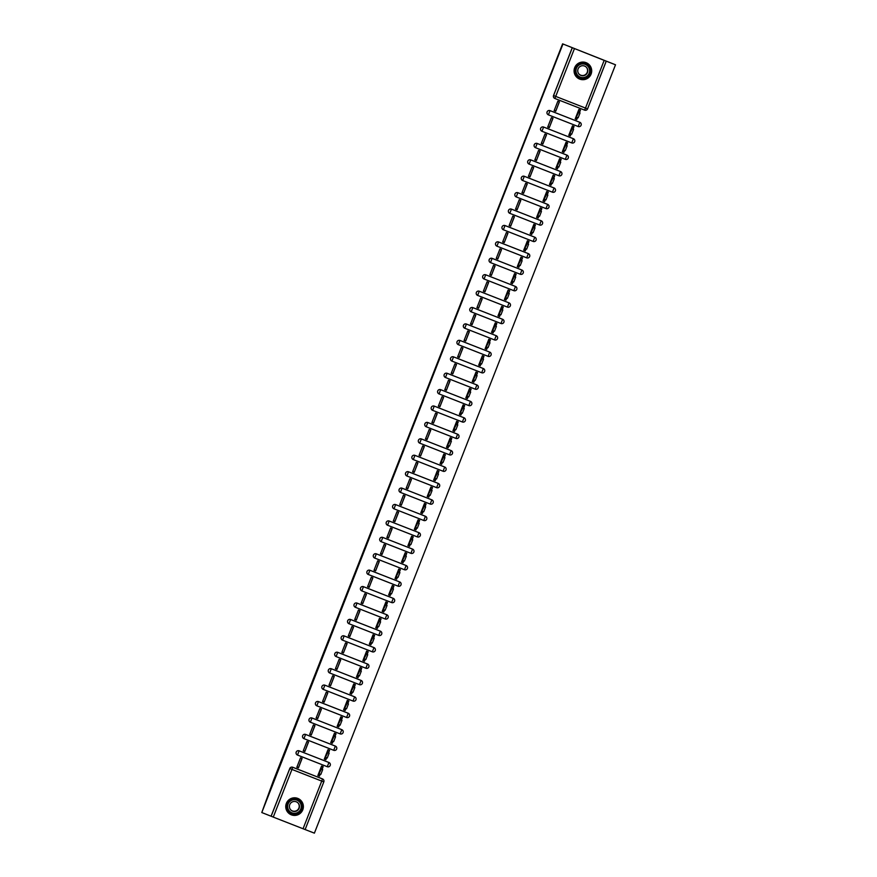 <?xml version="1.0" encoding="UTF-8"?>
<svg xmlns="http://www.w3.org/2000/svg" width="877" height="877" viewBox="0 0 877 877"><rect width="100%" height="100%" fill="white"/><g stroke="black" fill="none" stroke-linecap="round" stroke-linejoin="round"><path stroke-width="1.32" d="M405.295 444.705L400.57 457.728L405.295 444.705M405.569 445.001L405.273 445.713L405.569 445.001M286.351 803.409A8.814 8.814 138 0 0 288.007 812.519A8.814 8.814 138 0 0 302.762 809.833A8.814 8.814 138 0 0 301.107 800.712A8.814 8.814 138 0 0 286.351 803.409M287.853 812.354A8.814 8.814 138 0 0 288.676 813.111M574.687 67.661A8.814 8.814 138 0 0 576.342 76.781A8.814 8.814 138 0 0 591.098 74.085A8.814 8.814 138 0 0 589.432 64.975A8.814 8.814 138 0 0 574.687 67.661M576.189 76.606A8.814 8.814 138 0 0 577.011 77.362M423.821 397.785L418.811 411.192L423.821 397.785M562.902 44.179L261.784 812.541L271.136 816.235L289.816 768.57A2.258 2.258 -42 0 1 292.754 767.287L322.528 778.951A2.258 2.258 -42 0 1 323.81 781.889L305.13 829.554L314.394 833.15L615.511 64.788L562.606 43.85L606.248 61.193L587.568 108.858A2.258 2.258 -42 0 1 584.641 110.14L554.856 98.476A2.258 2.258 -42 0 1 553.573 95.538L572.264 47.873M261.784 812.541L273.449 780.497L562.606 43.85M411.543 428.776L406.215 443.313L411.543 428.776M412.639 425.915L417.836 412.716L413.001 426.058M589.958 65.698A8.814 8.814 138 0 0 589.278 64.799M301.622 801.446A8.814 8.814 138 0 0 300.943 800.548M615.511 64.788L606.204 61.138L587.568 108.858L585.485 108.068L604.165 60.392M271.092 816.191L289.772 768.526A2.258 2.258 -42 0 1 292.699 767.243L322.484 778.908L321.727 781.089L291.953 769.425L273.273 817.101L271.136 816.235M303.047 828.765L321.727 781.089L323.81 781.889L305.13 829.554L273.273 817.101M322.221 769.03L323.153 766.662L321.574 766.049L317.858 775.52L319.436 776.134L318.022 775.542L321.344 769.041L320.829 768.471L321.574 766.049M298.399 767.89L302.105 758.419L300.526 757.805L296.821 767.276L298.399 767.89L301.984 758.375M303.387 750.504L304.845 751.074M304.834 751.479L308.54 742.008L306.961 741.394L303.256 750.855L304.834 751.479L308.419 741.964M324.293 759.098L325.871 759.723L324.457 759.131L327.779 752.619L327.264 752.06L328.009 749.638L324.293 759.098M328.656 752.619L329.588 750.252L328.009 749.638M309.822 734.082L311.28 734.652M311.258 735.058L314.975 725.597L313.396 724.972L309.68 734.444L311.258 735.058L314.854 725.542M330.728 742.687L332.306 743.301L330.881 742.709L334.203 736.209L333.698 735.639L334.444 733.216L330.728 742.687M335.803 733.753L335.069 736.176L336.023 733.83L334.444 733.216M316.257 717.671L317.715 718.241M317.693 718.647L321.41 709.175L319.831 708.561L316.115 718.033L317.693 718.647L321.289 709.131M337.163 726.277L338.741 726.89L337.316 726.299L340.638 719.787L340.868 716.805L337.163 726.277M341.526 719.787L342.447 717.419L340.868 716.805M322.692 701.249L324.15 701.83M324.128 702.236L327.845 692.764L326.266 692.139L322.55 701.611L324.128 702.236L327.724 692.709M343.598 709.855L345.176 710.48L343.751 709.877L347.073 703.376L347.303 700.383L343.598 709.855M348.673 700.92L347.928 703.343L348.882 701.008L347.303 700.383M329.127 684.838L330.585 685.408M330.563 685.814L334.269 676.342L332.69 675.728L328.985 685.2L330.563 685.814L334.159 676.299M350.033 693.444L351.611 694.058L350.186 693.466L353.508 686.954L352.993 686.395L353.738 683.972L350.033 693.444M354.385 686.954L355.317 684.586L353.738 683.972M335.562 668.427L337.02 668.998M336.998 669.403L340.704 659.932L339.125 659.307L335.42 668.778L336.998 669.403L340.583 659.888M356.457 677.022L358.035 677.647L356.621 677.044L359.943 670.543L359.427 669.984L360.173 667.55L356.457 677.022M360.82 670.543L361.752 668.175L360.173 667.55M341.986 652.006L343.444 652.576M343.433 652.981L347.139 643.51L345.56 642.896L341.855 652.367L343.433 652.981L347.018 643.466M362.892 660.611L364.47 661.225L363.056 660.633L366.378 654.132L365.862 653.562L366.608 651.14L362.892 660.611M367.255 654.121L368.187 651.754L366.608 651.14M348.421 635.595L349.879 636.165M349.857 636.57L353.574 627.099L351.995 626.485L348.279 635.957L349.857 636.57L353.453 627.055M369.327 644.2L370.905 644.814L369.48 644.222L372.802 637.711L373.043 634.729L369.327 644.2M373.69 637.711L374.622 635.343L373.043 634.729M354.856 619.173L356.314 619.754M356.292 620.16L360.008 610.688L358.43 610.063L354.714 619.535L356.292 620.16L359.888 610.633M375.762 627.779L377.34 628.403L375.915 627.8L379.237 621.3L379.467 618.307L375.762 627.779M380.125 621.3L381.046 618.932L379.467 618.307M361.291 602.762L362.749 603.332M362.727 603.738L366.443 594.266L364.865 593.652L361.149 603.124L362.727 603.738L366.323 594.222M382.197 611.368L383.775 611.982L382.35 611.39L385.672 604.878L385.902 601.896L382.197 611.368M387.272 602.433L386.527 604.856L387.481 602.51L385.902 601.896M367.726 586.351L369.184 586.921M369.162 587.327L372.868 577.855L371.289 577.23L367.584 586.702L369.162 587.327L372.747 577.811M388.632 594.946L390.199 595.571L388.785 594.968L392.107 588.467L391.591 587.897L392.337 585.474L388.632 594.946M392.984 588.467L393.916 586.099L392.337 585.474M374.161 569.929L375.619 570.499M375.597 570.905L379.303 561.433L377.724 560.82L374.019 570.291L375.597 570.905L379.182 561.39M395.056 578.535L396.634 579.149L395.22 578.557L398.542 572.056L398.026 571.486L398.772 569.063L395.056 578.535M400.142 569.601L399.397 572.023L400.35 569.677L398.772 569.063M380.585 553.519L382.043 554.089M382.021 554.494L385.737 545.023L384.159 544.409L380.454 553.88L382.021 554.494L385.617 544.979M401.491 562.113L403.069 562.738L401.644 562.146L404.977 555.634L404.461 555.075L405.207 552.653L401.491 562.113M406.566 553.179L405.832 555.612L406.785 553.266L405.207 552.653M387.02 537.097L388.478 537.667M388.456 538.072L392.172 528.612L390.594 527.987L386.878 537.458L388.456 538.072L392.052 528.557M407.926 545.702L409.504 546.316L408.079 545.724L411.401 539.223L410.896 538.653L411.642 536.231L407.926 545.702M412.289 539.223L413.22 536.856L411.642 536.231M393.455 520.686L394.913 521.256M394.891 521.662L398.607 512.19L397.029 511.576L393.313 521.048L394.891 521.662L398.487 512.146M414.361 529.291L415.939 529.905L414.514 529.313L417.836 522.802L418.066 519.82L414.361 529.291M419.436 520.357L418.702 522.78L419.644 520.434L418.066 519.82M399.89 504.275L401.348 504.845M401.326 505.251L405.042 495.779L403.464 495.154L399.748 504.626L401.326 505.251L404.922 495.735M420.796 512.87L422.374 513.494L420.949 512.892L424.271 506.391L424.501 503.398L420.796 512.87M425.159 506.391L426.079 504.023L424.501 503.398M406.325 487.853L407.783 488.423M407.761 488.829L411.466 479.357L409.888 478.743L406.183 488.215L407.761 488.829L411.346 479.313M427.22 496.459L428.798 497.073L427.384 496.481L430.706 489.98L430.19 489.41L430.936 486.987L427.22 496.459M431.583 489.969L432.514 487.601L430.936 486.987M412.749 471.442L414.218 472.012M414.196 472.418L417.901 462.946L416.323 462.332L412.618 471.793L414.196 472.418L417.781 462.903M433.655 480.037L435.233 480.662L433.819 480.07L437.141 473.558L436.625 472.999L437.371 470.576L433.655 480.037M438.018 473.558L438.949 471.19L437.371 470.576M419.184 455.02L420.642 455.591M420.62 455.996L424.336 446.536L422.758 445.911L419.042 455.382L420.62 455.996L424.216 446.481M440.09 463.626L441.668 464.24L440.243 463.648L443.576 457.147L443.06 456.577L443.806 454.154L440.09 463.626M444.453 457.136L445.384 454.779L443.806 454.154M425.619 438.61L427.077 439.18M427.055 439.585L430.771 430.114L429.193 429.5L425.477 438.971L427.055 439.585L430.651 430.07M446.525 447.215L448.103 447.829L446.678 447.237L450 440.725L450.241 437.744L446.525 447.215M450.888 440.725L451.808 438.357L450.241 437.744M432.054 422.188L433.512 422.769M433.49 423.174L437.206 413.703L435.628 413.078L431.912 422.55L433.49 423.174L437.086 413.648M452.96 430.793L454.538 431.418L453.113 430.815L456.435 424.315L456.665 421.322L452.96 430.793M458.035 421.859L457.29 424.282L458.243 421.947L456.665 421.322M438.489 405.777L439.947 406.347M439.925 406.753L443.641 397.281L442.063 396.667L438.347 406.139L439.925 406.753L443.521 397.237M459.395 414.382L460.973 414.996L459.548 414.404L462.87 407.893L463.1 404.911L459.395 414.382M463.758 407.893L464.678 405.525L463.1 404.911M444.924 389.366L446.382 389.936M446.36 390.342L450.065 380.87L448.487 380.256L444.782 389.717L446.36 390.342L449.945 380.826M465.819 397.961L467.397 398.586L465.983 397.983L469.305 391.482L468.789 390.923L469.535 388.489L465.819 397.961M470.905 389.026L470.16 391.449L471.113 389.114L469.535 388.489M451.348 372.944L452.817 373.514M452.795 373.92L456.5 364.448L454.922 363.834L451.216 373.306L452.795 373.92L456.38 364.404M472.254 381.55L473.832 382.164L472.418 381.572L475.74 375.071L475.224 374.501L475.97 372.078L472.254 381.55M476.617 375.06L477.548 372.692L475.97 372.078M457.783 356.533L459.241 357.103M459.219 357.509L462.935 348.037L461.357 347.424L457.641 356.895L459.219 357.509L462.815 347.994M478.689 365.139L480.267 365.753L478.842 365.161L482.175 358.649L481.659 358.09L482.405 355.667L478.689 365.139M483.052 358.649L483.983 356.281L482.405 355.667M464.218 340.112L465.676 340.693M465.654 341.098L469.37 331.627L467.792 331.002L464.076 340.473L465.654 341.098L469.25 331.572M485.124 348.717L486.702 349.342L485.277 348.739L488.599 342.238L488.829 339.246L485.124 348.717M489.487 342.238L490.407 339.87L488.829 339.246M470.653 323.701L472.111 324.271M472.089 324.676L475.805 315.205L474.227 314.591L470.51 324.062L472.089 324.676L475.685 315.161M491.558 332.306L493.137 332.92L491.712 332.328L495.034 325.816L495.264 322.835L491.558 332.306M495.922 325.816L496.842 323.449L495.264 322.835M477.088 307.29L478.546 307.86M478.524 308.265L482.229 298.794L480.662 298.169L476.945 307.641L478.524 308.265L482.12 298.75M497.993 315.884L499.572 316.509L498.147 315.906L501.469 309.406L501.699 306.413L497.993 315.884M502.346 309.406L503.277 307.038L501.699 306.413M483.523 290.868L484.981 291.438M484.959 291.844L488.664 282.372L487.086 281.758L483.38 291.23L484.959 291.844L488.544 282.328M504.418 299.474L505.996 300.087L504.582 299.495L507.904 292.995L507.388 292.425L508.134 290.002L504.418 299.474M509.504 290.539L508.759 292.962L509.712 290.616L508.134 290.002M489.947 274.457L491.416 275.027M491.394 275.433L495.099 265.961L493.521 265.347L489.815 274.819L491.394 275.433L494.979 265.917M510.852 283.052L512.431 283.677L511.017 283.085L514.339 276.573L513.823 276.014L514.569 273.591L510.852 283.052M515.216 276.573L516.147 274.205L514.569 273.591M496.382 258.035L497.84 258.605M497.818 259.022L501.534 249.55L499.956 248.925L496.239 258.397L497.818 259.022L501.414 249.496M517.287 266.641L518.866 267.255L517.441 266.663L520.763 260.162L520.258 259.592L521.004 257.169L517.287 266.641M522.363 257.706L521.629 260.129L522.582 257.794L521.004 257.169M502.817 241.624L504.275 242.195M504.253 242.6L507.969 233.129L506.391 232.515L502.674 241.986L504.253 242.6L507.849 233.085M523.722 250.23L525.301 250.844L523.876 250.252L527.198 243.74L527.428 240.758L523.722 250.23M528.086 243.74L529.006 241.372L527.428 240.758M509.252 225.214L510.71 225.784M510.688 226.189L514.404 216.718L512.826 216.093L509.109 225.564L510.688 226.189L514.284 216.674M530.157 233.808L531.736 234.433L530.311 233.83L533.633 227.329L533.863 224.337L530.157 233.808M534.521 227.329L535.441 224.961L533.863 224.337M515.687 208.792L517.145 209.362M517.123 209.767L520.828 200.296L519.25 199.682L515.544 209.154L517.123 209.767L520.719 200.252M536.592 217.397L538.171 218.011L536.746 217.419L540.068 210.918L539.552 210.348L540.298 207.926L536.592 217.397M540.945 210.908L541.876 208.54L540.298 207.926M522.122 192.381L523.58 192.951M523.558 193.357L527.263 183.885L525.685 183.271L521.979 192.732L523.558 193.357L527.143 183.841M543.016 200.976L544.595 201.6L543.181 201.008L546.503 194.497L545.987 193.938L546.733 191.515L543.016 200.976M548.103 192.041L547.358 194.464L548.311 192.129L546.733 191.515M528.546 175.959L530.004 176.529M529.993 176.935L533.698 167.474L532.12 166.849L528.414 176.321L529.993 176.935L533.578 167.419M549.451 184.565L551.03 185.179L549.616 184.587L552.938 178.086L552.422 177.516L553.168 175.093L549.451 184.565M553.815 178.075L554.746 175.718L553.168 175.093M534.981 159.548L536.439 160.118M536.417 160.524L540.133 151.052L538.555 150.438L534.838 159.91L536.417 160.524L540.013 151.008M555.886 168.154L557.465 168.768L556.04 168.176L559.362 161.664L559.603 158.682L555.886 168.154M560.962 159.219L560.228 161.642L561.181 159.296L559.603 158.682M541.416 143.126L542.874 143.707M542.852 144.113L546.568 134.641L544.99 134.017L541.273 143.488L542.852 144.113L546.448 134.587M562.321 151.732L563.9 152.357L562.475 151.754L565.797 145.253L566.027 142.26L562.321 151.732M566.685 145.253L567.605 142.885L566.027 142.26M547.851 126.716L549.309 127.286M549.287 127.691L553.003 118.22L551.425 117.606L547.708 127.077L549.287 127.691L552.883 118.176M568.756 135.321L570.335 135.935L568.91 135.343L572.232 128.831L572.462 125.849L568.756 135.321M573.119 128.831L574.04 126.463L572.462 125.849M554.286 110.305L555.744 110.875M555.722 111.28L559.427 101.809L557.849 101.195L554.143 110.655L555.722 111.28L559.318 101.765M575.191 118.899L576.77 119.524L575.345 118.921L578.667 112.42L578.151 111.861L578.897 109.428L575.191 118.899M550.032 110.623L548.399 114.854A2.258 2.258 0 0 1 547.544 114.262L547.522 114.24A2.258 2.258 138 0 0 547.533 114.251A2.258 2.258 138 0 1 550.032 110.623L579.818 122.309A2.258 2.258 -42 0 1 580.673 122.901A2.258 2.258 138 0 0 579.807 122.287L578.173 126.518L548.399 114.854A2.258 2.258 -42 0 1 547.358 111.467A2.258 2.258 -42 0 1 550.043 110.645L579.818 122.309M543.597 127.044L541.964 131.265A2.258 2.258 0 0 1 541.109 130.673L541.109 130.673A2.258 2.258 138 0 1 543.597 127.044L573.394 138.719A2.258 2.258 -42 0 1 574.665 141.657A2.258 2.258 -42 0 1 571.738 142.929L541.964 131.265A2.258 2.258 -42 0 1 541.109 130.673A2.258 2.258 138 0 0 541.098 130.673A2.258 2.258 -42 0 1 543.608 127.055L573.394 138.719L571.738 142.929A2.258 2.258 0 0 0 574.249 139.311L574.227 139.3A2.258 2.258 138 0 0 573.372 138.709M537.163 143.455L566.959 155.141L565.303 159.351A2.258 2.258 0 0 0 567.814 155.733L567.814 155.733A2.258 2.258 -42 0 1 565.303 159.351L535.529 147.687A2.258 2.258 -42 0 1 534.674 147.095L534.663 147.073A2.258 2.258 138 0 0 534.663 147.084A2.258 2.258 138 0 1 537.163 143.455L566.959 155.141A2.258 2.258 -42 0 1 567.814 155.733A2.258 2.258 138 0 0 566.937 155.119M530.728 159.877L560.524 171.552A2.258 2.258 -42 0 1 561.806 174.479A2.258 2.258 -42 0 1 558.879 175.762L529.094 164.098A2.258 2.258 -42 0 1 528.239 163.506A2.258 2.258 138 0 0 528.239 163.495A2.258 2.258 -42 0 1 530.749 159.888A2.258 2.258 138 0 0 528.228 163.495L528.239 163.506A2.258 2.258 0 0 0 529.094 164.098L530.749 159.888L560.524 171.552L558.879 175.762A2.258 2.258 0 0 0 561.379 172.144L561.357 172.133A2.258 2.258 138 0 0 560.502 171.541M524.293 176.288L522.659 180.519A2.258 2.258 0 0 1 521.804 179.928L521.793 179.906A2.258 2.258 138 0 0 521.804 179.917A2.258 2.258 138 0 1 524.293 176.288L554.089 187.974A2.258 2.258 -42 0 1 554.944 188.566A2.258 2.258 138 0 0 554.933 188.544A2.258 2.258 138 0 0 554.078 187.952L552.444 192.184L522.659 180.519A2.258 2.258 -42 0 1 521.629 177.121A2.258 2.258 -42 0 1 524.314 176.31L554.089 187.974M517.868 192.699L547.654 204.385A2.258 2.258 -42 0 1 548.936 207.312A2.258 2.258 -42 0 1 546.009 208.594L516.235 196.93A2.258 2.258 -42 0 1 515.194 193.543A2.258 2.258 -42 0 1 517.879 192.721A2.258 2.258 138 0 0 515.369 196.327L515.38 196.338A2.258 2.258 0 0 0 516.235 196.93L517.879 192.721L547.654 204.385L546.009 208.594A2.258 2.258 0 0 0 548.509 204.977L548.498 204.955A2.258 2.258 138 0 0 548.498 204.955A2.258 2.258 138 0 0 547.643 204.363M511.434 209.121L541.219 220.807A2.258 2.258 -42 0 1 542.074 221.388A2.258 2.258 138 0 0 541.208 220.785L539.574 225.005L509.8 213.341A2.258 2.258 -42 0 1 508.759 209.954A2.258 2.258 -42 0 1 511.444 209.132A2.258 2.258 138 0 0 508.934 212.749L508.945 212.76A2.258 2.258 0 0 0 509.8 213.341L511.444 209.132L541.219 220.807M504.999 225.532L534.795 237.218A2.258 2.258 -42 0 1 536.066 240.145A2.258 2.258 -42 0 1 533.139 241.427L503.365 229.763A2.258 2.258 -42 0 1 502.335 226.376A2.258 2.258 -42 0 1 505.009 225.553A2.258 2.258 138 0 0 502.499 229.16A2.258 2.258 0 0 0 503.365 229.763L505.009 225.553L534.795 237.218L533.139 241.427A2.258 2.258 0 0 0 535.65 237.81L535.628 237.788A2.258 2.258 138 0 0 534.773 237.196M498.564 241.953L528.36 253.628A2.258 2.258 -42 0 1 529.215 254.22A2.258 2.258 138 0 0 529.193 254.209A2.258 2.258 138 0 0 528.338 253.617L526.704 257.838L496.93 246.174A2.258 2.258 -42 0 1 496.075 245.582A2.258 2.258 138 0 0 496.064 245.582A2.258 2.258 -42 0 1 498.575 241.964A2.258 2.258 138 0 0 496.064 245.571L496.075 245.582A2.258 2.258 0 0 0 496.93 246.174L498.575 241.964L528.36 253.628M492.129 258.364L490.495 262.596A2.258 2.258 0 0 1 489.64 262.004L489.64 262.004A2.258 2.258 138 0 1 492.129 258.364L521.925 270.05A2.258 2.258 -42 0 1 523.207 272.977A2.258 2.258 -42 0 1 520.28 274.26L490.495 262.596A2.258 2.258 -42 0 1 489.64 262.004A2.258 2.258 138 0 0 489.64 261.993A2.258 2.258 -42 0 1 492.15 258.386L521.925 270.05L520.28 274.26A2.258 2.258 0 0 0 522.78 270.642L522.758 270.62A2.258 2.258 138 0 0 521.903 270.028M485.715 274.797L484.06 279.007L513.845 290.671A2.258 2.258 0 0 0 516.345 287.053L516.345 287.053A2.258 2.258 -42 0 1 513.845 290.671L515.49 286.461L485.715 274.797A2.258 2.258 138 0 0 483.194 278.404A2.258 2.258 138 0 0 483.205 278.404A2.258 2.258 -42 0 1 485.715 274.797L515.49 286.461A2.258 2.258 -42 0 1 516.345 287.053A2.258 2.258 138 0 0 516.334 287.031A2.258 2.258 138 0 0 515.479 286.45M479.28 291.219L477.636 295.417L507.41 307.093A2.258 2.258 0 0 0 509.91 303.464L509.91 303.464A2.258 2.258 -42 0 1 507.41 307.093L509.055 302.883L479.28 291.219A2.258 2.258 138 0 0 476.759 294.815A2.258 2.258 -42 0 1 479.28 291.219L509.055 302.883A2.258 2.258 -42 0 1 509.91 303.464A2.258 2.258 138 0 0 509.899 303.453A2.258 2.258 138 0 0 509.044 302.861M472.835 307.608L471.201 311.839A2.258 2.258 0 0 1 470.346 311.247L470.346 311.247A2.258 2.258 138 0 1 472.835 307.608L502.62 319.294A2.258 2.258 -42 0 1 503.475 319.886A2.258 2.258 138 0 0 502.609 319.272L500.975 323.503L471.201 311.839A2.258 2.258 -42 0 1 470.346 311.247A2.258 2.258 138 0 0 470.335 311.236A2.258 2.258 -42 0 1 472.846 307.63L502.62 319.294M466.411 324.041L464.766 328.25A2.258 2.258 0 0 1 463.911 327.658L463.9 327.647A2.258 2.258 138 0 0 463.9 327.658A2.258 2.258 138 0 1 466.4 324.03L496.196 335.705L494.54 339.914A2.258 2.258 0 0 0 497.051 336.297L497.051 336.297A2.258 2.258 -42 0 1 494.54 339.914L464.766 328.25A2.258 2.258 -42 0 1 463.736 324.863A2.258 2.258 -42 0 1 466.411 324.041L496.196 335.705A2.258 2.258 -42 0 1 497.051 336.297A2.258 2.258 138 0 0 497.029 336.286A2.258 2.258 138 0 0 496.174 335.694M459.965 340.44L489.761 352.126A2.258 2.258 -42 0 1 490.616 352.718A2.258 2.258 138 0 0 489.739 352.105L488.105 356.336L458.331 344.672A2.258 2.258 -42 0 1 457.476 344.08A2.258 2.258 138 0 0 457.465 344.069A2.258 2.258 -42 0 1 459.986 340.462A2.258 2.258 138 0 0 457.465 344.058L457.476 344.08A2.258 2.258 0 0 0 458.331 344.672L459.986 340.462L489.761 352.126M453.53 356.862L483.326 368.537L481.681 372.747A2.258 2.258 0 0 0 484.181 369.129L484.181 369.129A2.258 2.258 -42 0 1 481.681 372.747L451.896 361.083A2.258 2.258 -42 0 1 451.041 360.491A2.258 2.258 138 0 0 451.041 360.48A2.258 2.258 138 0 1 453.53 356.862L483.326 368.537A2.258 2.258 -42 0 1 484.181 369.129A2.258 2.258 138 0 0 483.315 368.526M447.095 373.273L476.891 384.959A2.258 2.258 -42 0 1 477.746 385.54A2.258 2.258 138 0 0 477.735 385.529A2.258 2.258 138 0 0 476.88 384.937L475.246 389.169L445.461 377.505A2.258 2.258 -42 0 1 444.606 376.913A2.258 2.258 138 0 0 444.606 376.902A2.258 2.258 -42 0 1 447.117 373.295A2.258 2.258 138 0 0 444.595 376.891L444.606 376.913A2.258 2.258 0 0 0 445.461 377.505L447.117 373.295L476.891 384.959M471.3 401.94L471.311 401.962A2.258 2.258 -42 0 1 468.811 405.58L439.037 393.916A2.258 2.258 -42 0 1 438.182 393.324A2.258 2.258 138 0 1 440.671 389.684L470.456 401.37A2.258 2.258 -42 0 1 471.311 401.962A2.258 2.258 138 0 0 470.445 401.348M434.247 406.117L432.602 410.326L462.376 421.99A2.258 2.258 0 0 0 464.876 418.373L464.876 418.373A2.258 2.258 -42 0 1 462.376 421.99L464.032 417.781L434.247 406.117A2.258 2.258 138 0 0 431.736 409.734A2.258 2.258 -42 0 1 434.247 406.117L464.032 417.781A2.258 2.258 -42 0 1 464.876 418.373A2.258 2.258 138 0 0 464.01 417.77M427.801 422.517L457.597 434.203L455.941 438.412A2.258 2.258 0 0 0 458.452 434.795L458.452 434.795A2.258 2.258 -42 0 1 455.941 438.412L426.167 426.748A2.258 2.258 -42 0 1 425.312 426.156A2.258 2.258 138 0 1 425.301 426.134A2.258 2.258 138 0 1 427.801 422.517L457.597 434.203A2.258 2.258 -42 0 1 458.452 434.795A2.258 2.258 138 0 0 457.575 434.181M421.366 438.938L419.732 443.159A2.258 2.258 0 0 1 418.877 442.567L418.877 442.567A2.258 2.258 138 0 1 421.366 438.938L451.162 450.614A2.258 2.258 -42 0 1 452.444 453.541A2.258 2.258 -42 0 1 449.506 454.823L419.732 443.159A2.258 2.258 -42 0 1 418.877 442.567L418.866 442.556A2.258 2.258 -42 0 1 421.388 438.949L451.162 450.614L449.506 454.823A2.258 2.258 0 0 0 452.017 451.206L451.995 451.195A2.258 2.258 138 0 0 451.995 451.195A2.258 2.258 138 0 0 451.14 450.603M414.931 455.349L444.727 467.035L443.082 471.245A2.258 2.258 0 0 0 445.582 467.627L445.582 467.627A2.258 2.258 -42 0 1 443.082 471.245L413.297 459.581A2.258 2.258 -42 0 1 412.442 458.989A2.258 2.258 138 0 1 414.931 455.349L444.727 467.035A2.258 2.258 -42 0 1 445.582 467.627A2.258 2.258 138 0 0 444.716 467.013M408.496 471.76L438.292 483.446A2.258 2.258 -42 0 1 439.147 484.038A2.258 2.258 138 0 0 439.136 484.016A2.258 2.258 138 0 0 438.281 483.424L436.647 487.656L406.862 475.992A2.258 2.258 -42 0 1 406.018 475.4A2.258 2.258 138 0 0 406.007 475.389A2.258 2.258 -42 0 1 408.518 471.782A2.258 2.258 138 0 0 405.996 475.378L406.018 475.4A2.258 2.258 0 0 0 406.862 475.992L408.518 471.782L438.292 483.446M399.561 491.8L399.583 491.822A2.258 2.258 138 0 1 402.072 488.182L431.857 499.857A2.258 2.258 -42 0 1 432.712 500.449A2.258 2.258 138 0 0 431.846 499.846L430.212 504.067L400.438 492.403A2.258 2.258 -42 0 1 399.397 489.015A2.258 2.258 -42 0 1 402.083 488.193L431.857 499.857M426.266 516.849L426.277 516.871A2.258 2.258 -42 0 1 423.777 520.489L394.003 508.824A2.258 2.258 -42 0 1 392.962 505.437A2.258 2.258 -42 0 1 395.648 504.615L425.433 516.279A2.258 2.258 -42 0 1 426.277 516.871A2.258 2.258 138 0 0 425.411 516.257M386.702 524.632L386.713 524.643A2.258 2.258 138 0 1 386.702 524.632A2.258 2.258 138 0 1 389.202 521.015L418.998 532.69A2.258 2.258 -42 0 1 419.853 533.282A2.258 2.258 138 0 0 419.831 533.271A2.258 2.258 138 0 0 418.976 532.679L417.342 536.899L387.568 525.235A2.258 2.258 -42 0 1 386.538 521.848A2.258 2.258 -42 0 1 389.213 521.026L418.998 532.69M413.396 549.682L413.418 549.704A2.258 2.258 -42 0 1 410.907 553.321L381.133 541.657A2.258 2.258 -42 0 1 380.278 541.065A2.258 2.258 138 0 0 380.267 541.054A2.258 2.258 138 0 1 382.767 537.426L412.563 549.112A2.258 2.258 -42 0 1 413.418 549.704A2.258 2.258 138 0 0 412.541 549.09M376.332 553.836L374.698 558.068A2.258 2.258 0 0 1 373.843 557.476L373.832 557.465A2.258 2.258 138 0 0 373.843 557.465A2.258 2.258 138 0 1 376.332 553.836L406.128 565.522A2.258 2.258 -42 0 1 406.983 566.114A2.258 2.258 138 0 0 406.117 565.501L404.483 569.732L374.698 558.068A2.258 2.258 -42 0 1 373.668 554.681A2.258 2.258 -42 0 1 376.354 553.858L406.128 565.522M369.897 570.258L368.263 574.479A2.258 2.258 0 0 1 367.419 573.898L367.419 573.898A2.258 2.258 138 0 1 369.897 570.258L399.693 581.944A2.258 2.258 -42 0 1 400.975 584.871A2.258 2.258 -42 0 1 398.048 586.154L368.274 574.479A2.258 2.258 -42 0 1 367.419 573.898A2.258 2.258 138 0 0 367.408 573.887A2.258 2.258 -42 0 1 369.919 570.28L399.693 581.944L398.048 586.154A2.258 2.258 0 0 0 400.548 582.525L400.537 582.514A2.258 2.258 138 0 0 399.682 581.922M360.973 590.298A2.258 2.258 138 0 1 363.473 586.669L393.258 598.355A2.258 2.258 -42 0 1 394.113 598.947A2.258 2.258 138 0 0 393.247 598.333M357.038 603.091L386.834 614.766A2.258 2.258 -42 0 1 388.105 617.704A2.258 2.258 -42 0 1 385.178 618.976L355.404 607.312A2.258 2.258 -42 0 1 354.549 606.72A2.258 2.258 138 0 0 354.538 606.72A2.258 2.258 -42 0 1 357.049 603.102A2.258 2.258 138 0 0 354.527 606.709L354.549 606.72A2.258 2.258 0 0 0 355.404 607.312L357.049 603.102L386.834 614.766L385.178 618.976A2.258 2.258 0 0 0 387.678 615.358L387.667 615.347A2.258 2.258 138 0 0 387.667 615.347A2.258 2.258 138 0 0 386.812 614.755M350.603 619.502L348.969 623.733A2.258 2.258 0 0 1 348.114 623.141L348.103 623.119A2.258 2.258 138 0 0 348.103 623.13A2.258 2.258 138 0 1 350.603 619.502L380.399 631.188A2.258 2.258 -42 0 1 381.67 634.115A2.258 2.258 -42 0 1 378.743 635.397L348.969 623.733A2.258 2.258 -42 0 1 347.939 620.335A2.258 2.258 -42 0 1 350.614 619.524L380.399 631.188L378.743 635.397A2.258 2.258 0 0 0 381.254 631.78L381.232 631.758A2.258 2.258 138 0 0 380.377 631.166M344.19 635.935L342.534 640.144A2.258 2.258 0 0 1 341.679 639.552L341.668 639.541A2.258 2.258 138 0 1 344.168 635.924L373.964 647.599L373.163 649.736L372.308 651.808L342.534 640.144A2.258 2.258 -42 0 1 341.504 636.757A2.258 2.258 -42 0 1 344.19 635.935L373.964 647.599A2.258 2.258 -42 0 1 375.246 650.526A2.258 2.258 -42 0 1 372.319 651.808M337.733 652.335L336.099 656.566A2.258 2.258 0 0 1 335.244 655.974L335.233 655.952A2.258 2.258 138 0 0 335.244 655.963A2.258 2.258 138 0 1 337.733 652.335L367.529 664.021A2.258 2.258 -42 0 1 368.384 664.602A2.258 2.258 138 0 0 368.373 664.591A2.258 2.258 138 0 0 367.518 663.999L365.884 668.23L336.099 656.566A2.258 2.258 -42 0 1 335.069 653.168A2.258 2.258 -42 0 1 337.755 652.356L367.529 664.021M331.298 668.745L329.675 672.977A2.258 2.258 0 0 1 328.82 672.385L328.82 672.385A2.258 2.258 138 0 1 331.298 668.745L361.094 680.431A2.258 2.258 -42 0 1 362.376 683.358A2.258 2.258 -42 0 1 359.449 684.641L329.664 672.977A2.258 2.258 -42 0 1 328.82 672.385A2.258 2.258 138 0 0 328.809 672.374A2.258 2.258 -42 0 1 331.32 668.767L361.094 680.431L359.449 684.641A2.258 2.258 0 0 0 361.949 681.023L361.938 681.001A2.258 2.258 138 0 0 361.938 681.001A2.258 2.258 138 0 0 361.083 680.409M324.874 685.167L354.659 696.842A2.258 2.258 -42 0 1 355.514 697.434A2.258 2.258 138 0 0 355.503 697.423A2.258 2.258 138 0 0 354.648 696.831L353.014 701.052L323.24 689.388A2.258 2.258 -42 0 1 322.199 686A2.258 2.258 -42 0 1 324.885 685.178A2.258 2.258 138 0 0 322.374 688.796L322.385 688.796A2.258 2.258 0 0 0 323.24 689.388L324.885 685.178L354.659 696.842M318.439 701.578L348.235 713.264A2.258 2.258 -42 0 1 349.506 716.191A2.258 2.258 -42 0 1 346.579 717.474L316.805 705.81A2.258 2.258 -42 0 1 315.95 705.218A2.258 2.258 138 0 0 315.939 705.207A2.258 2.258 -42 0 1 318.45 701.6A2.258 2.258 138 0 0 315.928 705.196L315.95 705.218A2.258 2.258 0 0 0 316.805 705.81L318.45 701.6L348.235 713.264L346.579 717.474A2.258 2.258 0 0 0 349.079 713.856L349.068 713.834A2.258 2.258 138 0 0 348.213 713.242M312.015 718.011L310.37 722.22L340.144 733.885A2.258 2.258 0 0 0 342.655 730.267L342.655 730.267A2.258 2.258 -42 0 1 340.144 733.885L341.8 729.675L312.015 718.011A2.258 2.258 138 0 0 309.504 721.618A2.258 2.258 -42 0 1 312.015 718.011L341.8 729.675A2.258 2.258 -42 0 1 342.655 730.267A2.258 2.258 138 0 0 341.778 729.664M305.569 734.411L335.365 746.097A2.258 2.258 -42 0 1 336.647 749.024A2.258 2.258 -42 0 1 333.72 750.306L303.935 738.642A2.258 2.258 -42 0 1 303.08 738.05A2.258 2.258 138 0 0 303.08 738.039A2.258 2.258 -42 0 1 305.591 734.433A2.258 2.258 138 0 0 303.069 738.028L303.08 738.05A2.258 2.258 0 0 0 303.935 738.642L305.591 734.433L335.365 746.097L333.709 750.306A2.258 2.258 0 0 0 336.22 746.689L336.198 746.667A2.258 2.258 138 0 0 335.343 746.075M299.134 750.822L297.5 755.053A2.258 2.258 0 0 1 296.645 754.461L296.645 754.461A2.258 2.258 138 0 1 299.134 750.822L328.93 762.508A2.258 2.258 -42 0 1 330.212 765.435A2.258 2.258 -42 0 1 327.285 766.717L297.5 755.053A2.258 2.258 -42 0 1 296.645 754.461A2.258 2.258 138 0 0 296.645 754.45A2.258 2.258 -42 0 1 299.156 750.844L328.93 762.508L327.285 766.717A2.258 2.258 0 0 0 329.785 763.1L329.774 763.078A2.258 2.258 138 0 0 329.774 763.078A2.258 2.258 138 0 0 328.919 762.486M298.432 767.463L296.974 766.882M576.77 119.524L577.537 117.562M579.544 112.42L580.475 110.053L578.897 109.428M319.436 776.134L320.204 774.172M325.871 759.723L326.639 757.761M332.306 743.301L333.074 741.35M338.741 726.89L339.509 724.928M345.176 710.48L345.944 708.517L345.121 710.414L343.631 709.756M351.611 694.058L352.379 692.096M358.035 677.647L358.803 675.685L357.98 677.581L356.5 676.923M364.47 661.225L365.238 659.274M370.905 644.814L371.673 642.852M377.34 628.403L378.108 626.441L377.285 628.338L375.805 627.68M383.775 611.982L384.543 610.019M390.199 595.571L390.978 593.608M396.634 579.149L397.402 577.187L396.579 579.094L395.099 578.425M403.069 562.738L403.837 560.776M409.504 546.316L410.272 544.365M415.939 529.905L416.707 527.943L415.884 529.851L414.404 529.182M422.374 513.494L423.142 511.532M428.798 497.073L429.577 495.11L428.754 497.018L427.263 496.349M435.233 480.662L436.001 478.699L435.178 480.596L433.698 479.938M441.668 464.24L442.436 462.289M448.103 447.829L448.871 445.867L448.048 447.774L446.568 447.106M454.538 431.418L455.306 429.456M460.973 414.996L461.74 413.034M467.397 398.586L468.175 396.623L467.353 398.52L465.862 397.862M473.832 382.164L474.6 380.212M480.267 365.753L481.034 363.791M486.702 349.342L487.469 347.38M493.137 332.92L493.904 330.958M499.572 316.509L500.339 314.547M505.996 300.087L506.763 298.125L505.952 300.033L504.461 299.364M512.431 283.677L513.198 281.714M518.866 267.255L519.633 265.303L518.811 267.2L517.331 266.531M525.301 250.844L526.068 248.882M531.736 234.433L532.503 232.471M538.171 218.011L538.938 216.049M544.595 201.6L545.362 199.638M551.03 185.179L551.797 183.227L550.975 185.124L549.495 184.455M557.465 168.768L558.232 166.805L557.41 168.713L555.93 168.044M563.9 152.357L564.667 150.395M570.335 135.935L571.102 133.973L570.28 135.88L568.789 135.211M476.759 294.815A2.258 2.258 138 0 0 476.77 294.825L476.781 294.836A2.258 2.258 0 0 0 477.636 295.417A2.258 2.258 -42 0 1 476.781 294.836M395.637 504.593A2.258 2.258 138 0 0 393.137 508.221L393.148 508.232A2.258 2.258 0 0 0 394.003 508.824L395.648 504.615L425.433 516.279L423.777 520.489A2.258 2.258 0 0 0 426.277 516.871M342.534 640.144L372.308 651.808A2.258 2.258 0 0 0 374.819 648.191L374.797 648.169A2.258 2.258 138 0 0 373.942 647.588M309.504 721.618L309.515 721.628A2.258 2.258 0 0 0 310.37 722.22A2.258 2.258 -42 0 1 309.515 721.628M572.21 47.818L553.53 95.494A2.258 2.258 138 0 0 553.957 97.829L554.001 97.884A2.258 2.258 0 0 0 554.856 98.476L584.63 110.14A2.258 2.258 0 0 0 587.568 108.858M323.81 781.889L323.81 781.889A2.258 2.258 0 0 0 323.383 779.543L323.339 779.5A2.258 2.258 138 0 0 322.484 778.908M406.818 440.868L408.748 436.11L406.818 440.868M415.029 420.039L412.924 425.641L415.029 420.039M322.944 766.586L322.199 769.008L320.829 768.471M317.902 775.411L319.381 776.079L320.182 774.161M322.199 769.008L322.714 769.567L320.818 774.413L319.447 773.876L320.818 774.413M329.379 750.164L328.634 752.587L327.264 752.06M324.337 759L325.816 759.657L326.617 757.75M328.634 752.587L329.138 753.157L327.242 758.002L325.882 757.465L327.242 758.002M333.677 741.58L332.306 741.043L333.677 741.58L335.573 736.746L333.698 735.639M330.772 742.578L332.251 743.247L333.041 741.328M288.577 811.368A7.63 7.63 -42 0 1 289.783 800.646A7.63 7.63 -42 0 1 300.504 801.841A7.63 7.63 -42 0 1 299.298 812.562A7.63 7.63 -42 0 1 288.577 811.368M300.055 802.192A7.06 7.06 138 0 0 289.969 801.216A7.06 7.06 138 0 0 289.289 811.324A7.06 7.06 138 0 0 299.101 811.981A7.06 7.06 138 0 0 300.055 802.192M298.048 802.992A5.032 5.032 -42 0 1 297.522 810.008A5.032 5.032 -42 0 1 290.583 809.723M290.495 809.614A5.032 5.032 -42 0 1 291.175 802.641A5.032 5.032 -42 0 1 298.355 803.343A5.032 5.032 -42 0 1 297.687 810.315A5.032 5.032 -42 0 1 290.495 809.614M287.7 812.069A8.759 8.759 138 0 0 300.208 813.286A8.759 8.759 138 0 0 301.052 800.745A8.759 8.759 138 0 0 288.873 799.934A8.759 8.759 138 0 0 287.7 812.069M287.207 811.488A8.759 8.759 138 0 0 287.744 812.146L288.04 812.475M301.052 800.745L300.756 800.416A8.759 8.759 138 0 0 300.153 799.802M576.913 75.619A7.63 7.63 -42 0 1 578.118 64.898A7.63 7.63 -42 0 1 588.84 66.104A7.63 7.63 -42 0 1 587.634 76.825A7.63 7.63 -42 0 1 576.913 75.619M588.39 66.444A7.06 7.06 138 0 0 578.305 65.468A7.06 7.06 138 0 0 577.625 75.586A7.06 7.06 138 0 0 587.437 76.233A7.06 7.06 138 0 0 588.39 66.444M586.384 67.244A5.032 5.032 -42 0 1 586.022 74.567A5.032 5.032 -42 0 1 578.831 73.876A5.032 5.032 -42 0 1 579.511 66.904A5.032 5.032 -42 0 1 586.494 67.365A5.032 5.032 -42 0 1 585.858 74.271A5.032 5.032 -42 0 1 578.919 73.975M576.036 76.321A8.759 8.759 138 0 0 588.544 77.538A8.759 8.759 138 0 0 589.388 64.997A8.759 8.759 138 0 0 577.209 64.185A8.759 8.759 138 0 0 576.036 76.321M575.542 75.74A8.759 8.759 138 0 0 576.079 76.398L576.375 76.727M589.388 64.997L589.092 64.668A8.759 8.759 138 0 0 588.489 64.065M342.238 717.342L341.504 719.765L340.133 719.228M337.207 726.167L338.686 726.836L339.476 724.917M341.504 719.765L342.008 720.324L340.112 725.169L338.741 724.632L340.112 725.169M346.547 708.748L345.176 708.21L346.547 708.748L348.443 703.913L346.568 702.806M355.108 684.509L354.363 686.932L352.993 686.395M350.066 693.334L351.556 694.003L352.346 692.085M354.363 686.932L354.878 687.491L352.982 692.337L351.611 691.8L352.982 692.337M361.543 668.088L360.798 670.51L359.427 669.984M360.798 670.51L361.313 671.08L359.417 675.926L358.046 675.389L359.417 675.926M367.978 651.677L367.233 654.099L365.862 653.562M362.935 660.502L364.415 661.17L365.216 659.252M367.233 654.099L367.737 654.67L365.841 659.504L364.481 658.967L365.841 659.504M374.402 635.266L373.668 637.689L372.297 637.151M369.37 644.091L370.85 644.759L371.64 642.841M373.668 637.689L374.172 638.248L372.276 643.093L370.905 642.556L372.276 643.093M380.837 618.844L380.103 621.267L378.732 620.73M380.103 621.267L380.607 621.837L378.711 626.671L377.34 626.134L378.711 626.671M385.146 610.26L383.775 609.723L385.146 610.26L387.042 605.415L385.167 604.319M382.229 611.258L383.72 611.927L384.51 610.008M393.707 586.011L392.962 588.434L391.591 587.897M388.664 594.847L390.155 595.505L390.945 593.597M392.962 588.434L393.477 589.004L391.58 593.839L390.21 593.312L391.58 593.839M398.005 577.428L396.645 576.891L398.005 577.428L399.912 572.582L398.026 571.486M404.44 561.017L403.08 560.48L404.44 561.017L406.336 556.171L404.461 555.075M401.534 562.014L403.014 562.672L403.804 560.765M413.001 536.768L412.267 539.191L410.896 538.653M407.969 545.593L409.449 546.261L410.239 544.354M412.267 539.191L412.771 539.761L410.875 544.595L409.504 544.058L410.875 544.595M417.309 528.184L415.939 527.647L417.309 528.184L419.206 523.339L417.331 522.243M425.871 503.935L425.126 506.358L423.766 505.821M420.828 512.771L422.319 513.429L423.109 511.521M425.126 506.358L425.641 506.928L423.744 511.762L422.374 511.236L423.744 511.762M432.306 487.524L431.561 489.947L430.19 489.41M431.561 489.947L432.076 490.506L430.179 495.352L428.809 494.814L430.179 495.352M438.741 471.102L437.996 473.525L436.625 472.999M437.996 473.525L438.5 474.095L436.603 478.941L435.244 478.403L436.603 478.941M445.165 454.692L444.431 457.114L443.06 456.577M440.133 463.516L441.613 464.185L442.403 462.278M444.431 457.114L444.935 457.684L443.038 462.519L441.679 461.982L443.038 462.519M451.6 438.281L450.866 440.703L449.495 440.166M450.866 440.703L451.37 441.263L449.473 446.108L448.103 445.571L449.473 446.108M455.908 429.686L454.538 429.149L455.908 429.686L457.805 424.852L455.93 423.744M453.003 430.695L454.483 431.352L455.273 429.445M464.47 405.448L463.725 407.871L462.365 407.334M459.427 414.273L460.918 414.942L461.708 413.023M463.725 407.871L464.24 408.43L462.343 413.275L460.973 412.738L462.343 413.275M468.778 396.864L467.408 396.327L468.778 396.853L470.675 392.019L468.789 390.923M477.34 372.615L476.595 375.038L475.224 374.501M472.297 381.44L473.777 382.109L474.578 380.19M476.595 375.038L477.099 375.608L475.202 380.443L473.843 379.905L475.202 380.443M483.764 356.205L483.03 358.627L481.659 358.09M478.732 365.029L480.212 365.698L481.002 363.78M483.03 358.627L483.534 359.186L481.637 364.032L480.278 363.495L481.637 364.032M490.199 339.783L489.465 342.205L488.094 341.668M485.167 348.618L486.647 349.276L487.437 347.369M489.465 342.205L489.969 342.775L488.072 347.61L486.702 347.073L488.072 347.61M496.634 323.372L495.889 325.795L494.529 325.257M491.602 332.197L493.082 332.865L493.872 330.947M495.889 325.795L496.404 326.354L494.507 331.199L493.137 330.662L494.507 331.199M503.069 306.95L502.324 309.373L500.964 308.836M498.026 315.786L499.517 316.444L500.307 314.536M502.324 309.373L502.839 309.943L500.942 314.777L499.572 314.251L500.942 314.777M507.377 298.366L506.007 297.829L507.377 298.366L509.274 293.521L507.388 292.425M515.939 274.117L515.194 276.551L513.823 276.014M510.896 282.953L512.376 283.611L513.177 281.703M515.194 276.551L515.698 277.11L513.801 281.955L512.442 281.418L513.801 281.955M520.236 265.534L518.866 264.997L520.236 265.534L522.133 260.699L520.258 259.592M528.798 241.296L528.064 243.718L526.693 243.181M523.766 250.12L525.246 250.789L526.036 248.871M528.064 243.718L528.568 244.277L526.671 249.123L525.301 248.586L526.671 249.123M535.233 224.874L534.488 227.296L533.128 226.759M530.201 233.71L531.681 234.367L532.471 232.46M534.488 227.296L535.003 227.867L533.106 232.701L531.736 232.175L533.106 232.701M541.668 208.463L540.923 210.886L539.552 210.348M536.625 217.288L538.116 217.956L538.906 216.038M540.923 210.886L541.438 211.445L539.541 216.29L538.171 215.753L539.541 216.29M545.976 199.879L544.606 199.342L545.976 199.879L547.873 195.034L545.987 193.938M543.06 200.877L544.551 201.535L545.341 199.627M554.538 175.63L553.793 178.053L552.422 177.516M553.793 178.053L554.297 178.623L552.4 183.457L551.041 182.92L552.4 183.457M558.835 167.047L557.465 166.509L558.835 167.047L560.732 162.201L558.857 161.105M567.397 142.798L566.663 145.22L565.292 144.683M562.365 151.633L563.845 152.291L564.635 150.384M566.663 145.22L567.167 145.79L565.27 150.625L563.9 150.088L565.27 150.625M573.832 126.387L573.087 128.809L571.727 128.272M573.087 128.809L573.602 129.368L571.705 134.214L570.335 133.677L571.705 134.214M580.267 109.965L579.522 112.388L578.151 111.861M575.224 118.801L576.715 119.458L577.504 117.551M579.522 112.388L580.037 112.958L578.14 117.803L576.77 117.266L578.14 117.803M581.1 125.236A2.258 2.258 -42 0 1 578.173 126.518L578.173 126.518A2.258 2.258 0 0 0 580.673 122.901A2.258 2.258 -42 0 1 581.1 125.236M555.371 190.901A2.258 2.258 -42 0 1 552.444 192.184L552.444 192.184A2.258 2.258 0 0 0 554.944 188.566A2.258 2.258 -42 0 1 555.371 190.901M542.501 223.734A2.258 2.258 -42 0 1 539.574 225.005L539.574 225.005A2.258 2.258 0 0 0 542.074 221.388A2.258 2.258 -42 0 1 542.501 223.734M529.642 256.555A2.258 2.258 -42 0 1 526.704 257.838L526.704 257.838A2.258 2.258 0 0 0 529.215 254.22A2.258 2.258 -42 0 1 529.642 256.555M503.902 322.221A2.258 2.258 -42 0 1 500.975 323.503L500.975 323.503A2.258 2.258 0 0 0 503.475 319.886A2.258 2.258 -42 0 1 503.902 322.221M491.043 355.053A2.258 2.258 -42 0 1 488.105 356.336L488.105 356.336A2.258 2.258 0 0 0 490.616 352.718A2.258 2.258 -42 0 1 491.043 355.053M478.173 387.886A2.258 2.258 -42 0 1 475.246 389.169L475.246 389.169A2.258 2.258 0 0 0 477.746 385.54A2.258 2.258 -42 0 1 478.173 387.886M439.574 486.373A2.258 2.258 -42 0 1 436.647 487.656L436.647 487.656A2.258 2.258 0 0 0 439.147 484.038A2.258 2.258 -42 0 1 439.574 486.373M433.139 502.795A2.258 2.258 -42 0 1 430.212 504.067L430.212 504.067A2.258 2.258 0 0 0 432.712 500.449A2.258 2.258 -42 0 1 433.139 502.795M420.269 535.617A2.258 2.258 -42 0 1 417.342 536.899L417.342 536.899A2.258 2.258 0 0 0 419.853 533.282A2.258 2.258 -42 0 1 420.269 535.617M407.41 568.449A2.258 2.258 -42 0 1 404.483 569.732L404.483 569.732A2.258 2.258 0 0 0 406.983 566.114A2.258 2.258 -42 0 1 407.41 568.449M394.54 601.282A2.258 2.258 -42 0 1 391.613 602.565L361.839 590.901A2.258 2.258 -42 0 1 360.798 587.513A2.258 2.258 -42 0 1 363.484 586.691L393.258 598.355L391.613 602.565A2.258 2.258 0 0 0 394.113 598.947A2.258 2.258 -42 0 1 394.54 601.282M368.811 666.948A2.258 2.258 -42 0 1 365.884 668.23L365.884 668.23A2.258 2.258 0 0 0 368.384 664.602A2.258 2.258 -42 0 1 368.811 666.948M355.941 699.78A2.258 2.258 -42 0 1 353.014 701.052L353.014 701.052A2.258 2.258 0 0 0 355.514 697.434A2.258 2.258 -42 0 1 355.941 699.78M574.391 48.728L555.711 96.404L585.485 108.068L584.641 110.14M292.699 767.243L291.953 769.425L289.772 768.526M440.671 389.684L470.456 401.37L468.811 405.58A2.258 2.258 0 0 0 471.311 401.962M402.072 488.182L400.438 492.403A2.258 2.258 0 0 1 399.583 491.822M389.202 521.015L387.568 525.235A2.258 2.258 0 0 1 386.713 524.643M382.767 537.426L412.563 549.112L410.907 553.321A2.258 2.258 0 0 0 413.418 549.704M363.473 586.669L361.839 590.901A2.258 2.258 0 0 1 360.984 590.309L360.962 590.287M297.5 755.053L327.285 766.717M380.278 541.065A2.258 2.258 -42 0 1 382.789 537.448L381.133 541.657A2.258 2.258 0 0 1 380.278 541.065L380.278 541.065M412.442 458.989A2.258 2.258 -42 0 1 414.953 455.371L413.297 459.581A2.258 2.258 0 0 1 412.442 458.989L412.431 458.967M425.312 426.156A2.258 2.258 -42 0 1 427.812 422.539L426.167 426.748A2.258 2.258 0 0 1 425.312 426.156L425.301 426.134M432.602 410.326A2.258 2.258 -42 0 1 431.747 409.734A2.258 2.258 0 0 0 432.602 410.326L462.376 421.99M438.182 393.324A2.258 2.258 -42 0 1 440.682 389.706L439.037 393.916A2.258 2.258 0 0 1 438.182 393.324L438.16 393.302M451.041 360.491A2.258 2.258 -42 0 1 453.552 356.873L451.896 361.083A2.258 2.258 0 0 1 451.041 360.491L451.041 360.491M484.06 279.007A2.258 2.258 -42 0 1 483.205 278.415A2.258 2.258 0 0 0 484.06 279.007L513.845 290.671M534.674 147.095A2.258 2.258 -42 0 1 537.173 143.477L535.529 147.687A2.258 2.258 0 0 1 534.674 147.095M310.37 722.22L340.144 733.885M336.099 656.566L365.884 668.23M348.969 623.733L378.743 635.397M368.263 574.479L398.048 586.154M374.698 558.068L404.483 569.732M419.732 443.159L449.506 454.823M464.766 328.25L494.54 339.914M471.201 311.839L500.975 323.503M477.636 295.417L507.41 307.093M490.495 262.596L520.28 274.26M522.659 180.519L552.444 192.184M541.964 131.265L571.738 142.929M548.399 114.854L578.173 126.518M553.53 95.494L555.711 96.404L554.856 98.476M322.265 768.844L320.894 768.318M323.054 766.706L321.684 766.18M322.714 769.567L321.344 769.041M328.7 752.433L327.329 751.896M329.489 750.295L328.119 749.758M329.138 753.157L327.779 752.619M335.124 736.022L333.764 735.485M335.924 733.885L334.554 733.347M335.573 736.746L334.203 736.209M299.748 801.83A7.06 7.06 -42 0 1 299.046 811.883A7.06 7.06 -42 0 1 289.246 811.291M299.791 802.247A6.83 6.83 138 0 0 290.188 801.161A6.83 6.83 138 0 0 289.114 810.765A6.83 6.83 138 0 0 298.717 811.839A6.83 6.83 138 0 0 299.791 802.247M588.083 66.082A7.06 7.06 -42 0 1 587.382 76.135A7.06 7.06 -42 0 1 577.581 75.543M588.127 66.499A6.83 6.83 138 0 0 578.524 65.424A6.83 6.83 138 0 0 577.45 75.027A6.83 6.83 138 0 0 587.053 76.102A6.83 6.83 138 0 0 588.127 66.499M341.559 719.6L340.188 719.063M342.359 717.463L340.989 716.926M342.008 720.324L340.638 719.787M347.994 703.19L346.623 702.652M348.794 701.052L347.424 700.515M348.443 703.913L347.073 703.376M354.429 686.768L353.058 686.242M355.218 684.63L353.859 684.104M354.878 687.491L353.508 686.954M360.864 670.357L359.493 669.82M361.653 668.219L360.283 667.682M361.313 671.08L359.943 670.543M367.299 653.946L365.928 653.409M368.088 651.808L366.718 651.271M367.737 654.67L366.378 654.132M373.723 637.524L372.363 636.987M374.523 635.386L373.153 634.849M374.172 638.248L372.802 637.711M380.158 621.113L378.787 620.576M380.958 618.976L379.588 618.438M380.607 621.837L379.237 621.3M386.593 604.692L385.222 604.154M387.393 602.554L386.023 602.028M387.042 605.415L385.672 604.878M393.028 588.281L391.657 587.743M393.817 586.143L392.457 585.606M393.477 589.004L392.107 588.467M399.463 571.87L398.092 571.333M400.252 569.732L398.882 569.195M399.912 572.582L398.542 572.056M405.898 555.448L404.527 554.911M406.687 553.31L405.317 552.773M406.336 556.171L404.977 555.634M412.322 539.037L410.962 538.5M413.122 536.899L411.752 536.362M412.771 539.761L411.401 539.223M418.757 522.615L417.386 522.078M419.557 520.478L418.186 519.94M419.206 523.339L417.836 522.802M425.192 506.204L423.821 505.667M425.992 504.067L424.621 503.53M425.641 506.928L424.271 506.391M431.627 489.783L430.256 489.256M432.416 487.656L431.056 487.119M432.076 490.506L430.706 489.98M438.062 473.372L436.691 472.835M438.851 471.234L437.48 470.697M438.5 474.095L437.141 473.558M444.486 456.961L443.126 456.424M445.286 454.823L443.915 454.286M444.935 457.684L443.576 457.147M450.921 440.539L449.561 440.002M451.721 438.401L450.35 437.864M451.37 441.263L450 440.725M457.355 424.128L455.985 423.591M458.156 421.99L456.785 421.453M457.805 424.852L456.435 424.315M463.79 407.706L462.42 407.18M464.591 405.569L463.22 405.042M464.24 408.43L462.87 407.893M470.225 391.295L468.855 390.758M471.015 389.158L469.655 388.621M470.675 392.019L469.305 391.482M476.66 374.885L475.29 374.347M477.45 372.747L476.079 372.21M477.099 375.608L475.74 375.071M483.084 358.463L481.725 357.926M483.885 356.325L482.514 355.788M483.534 359.186L482.175 358.649M489.519 342.052L488.16 341.515M490.32 339.914L488.949 339.377M489.969 342.775L488.599 342.238M495.954 325.63L494.584 325.093M496.755 323.492L495.384 322.966M496.404 326.354L495.034 325.816M502.389 309.219L501.019 308.682M503.179 307.082L501.819 306.544M502.839 309.943L501.469 309.406M508.824 292.808L507.454 292.271M509.614 290.671L508.254 290.134M509.274 293.521L507.904 292.995M515.259 276.387L513.889 275.849M516.049 274.249L514.678 273.712M515.698 277.11L514.339 276.573M521.683 259.976L520.324 259.439M522.484 257.838L521.113 257.301M522.133 260.699L520.763 260.162M528.118 243.554L526.748 243.017M528.919 241.416L527.548 240.879M528.568 244.277L527.198 243.74M534.553 227.143L533.183 226.606M535.354 225.005L533.983 224.468M535.003 227.867L533.633 227.329M540.988 210.721L539.618 210.195M541.778 208.594L540.418 208.057M541.438 211.445L540.068 210.918M547.423 194.31L546.053 193.773M548.213 192.173L546.853 191.635M547.873 195.034L546.503 194.497M553.858 177.899L552.488 177.362M554.648 175.762L553.277 175.225M554.297 178.623L552.938 178.086M560.282 161.478L558.923 160.94M561.083 159.34L559.712 158.803M560.732 162.201L559.362 161.664M566.717 145.067L565.347 144.53M567.518 142.929L566.147 142.392M567.167 145.79L565.797 145.253M573.152 128.645L571.782 128.119M573.953 126.507L572.582 125.981M573.602 129.368L572.232 128.831M579.587 112.234L578.217 111.697M580.377 110.096L579.017 109.559M580.037 112.958L578.667 112.42M333.709 750.306L303.935 738.642M346.579 717.474L316.805 705.81M353.014 701.052L323.24 689.388M359.449 684.641L329.675 672.977M385.178 618.976L355.404 607.312M391.613 602.565L361.839 590.901M410.907 553.321L381.133 541.657M417.342 536.899L387.568 525.235M423.777 520.489L394.003 508.824M430.212 504.067L400.438 492.403M436.647 487.656L406.862 475.992M443.082 471.245L413.297 459.581M455.941 438.412L426.167 426.748M468.811 405.58L439.037 393.916M475.246 389.169L445.461 377.505M481.681 372.747L451.896 361.083M488.105 356.336L458.331 344.672M526.704 257.838L496.93 246.174M533.139 241.427L503.365 229.763M539.574 225.005L509.8 213.341M546.009 208.594L516.235 196.93M558.879 175.762L529.094 164.098M565.303 159.351L535.529 147.687"/></g></svg>
